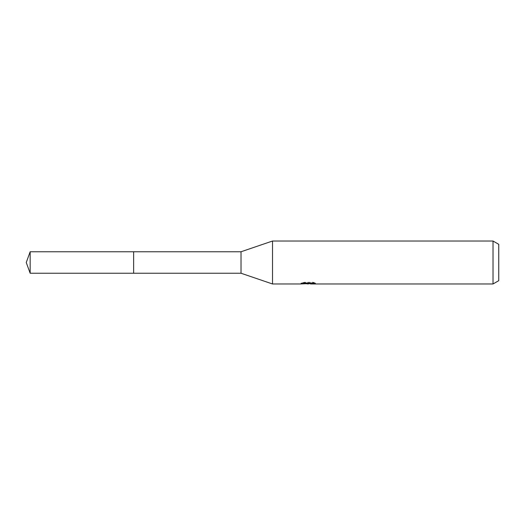 <?xml version="1.0" encoding="UTF-8"?>
<svg xmlns="http://www.w3.org/2000/svg" width="525" height="525" viewBox="0 0 525 525"><rect width="100%" height="100%" fill="white"/><g stroke="black" fill="none" stroke-linecap="round" stroke-linejoin="round"><path stroke-width="0.39" stroke-dasharray="2.62 1.97" d="M308.654 283.08L313.963 282.667L313.963 283.087L310.511 283.251M313.963 283.087L313.963 283.808L313.963 283.402L310.511 283.638M310.597 283.979L313.963 283.808M311.581 283.008L315.479 282.909L313.018 282.253L304.546 282.253L302.315 282.837L309.179 282.837L301.009 283.264L304.159 282.253L307.302 283.264L308.647 283.08L308.647 283.605M304.159 282.253L304.159 283.008L301.009 283.979L301.009 283.264L307.302 283.264M305.819 283.769L304.159 283.008M302.308 282.837L302.308 283.566M304.546 282.253L304.546 283.008M313.018 282.253L313.018 283.008M315.479 282.909L315.479 283.638M313.963 282.667L313.963 283.402M498.75 244.328L498.75 280.672M493.021 241.021L493.021 283.979M272.521 241.021L272.521 283.979M241.021 251.764L241.021 273.236M133.639 251.764L133.639 273.236L133.639 251.764M30.161 251.764L30.161 273.236M308.319 283.264L309.179 283.264M308.273 283.966L308.273 283.251"/><path stroke-width="0.79" d="M301.16 283.218L301.009 283.979L272.521 283.979L241.021 273.236L133.639 273.236L133.639 251.764L241.021 251.764L272.521 241.021L493.021 241.021L498.75 244.328L498.75 280.672L493.021 283.979L310.597 283.979L310.511 283.251L311.581 283.008M241.021 273.236L241.021 251.764M272.521 283.979L272.521 241.021M310.511 283.638L305.819 283.769M308.319 283.979L308.654 283.802M308.647 283.605L307.302 283.979M493.021 283.979L493.021 241.021M301.16 283.933L309.179 283.566L302.308 283.566L304.546 283.008L313.018 283.008L315.479 283.638L310.511 283.966M309.179 283.008L309.179 283.566M30.161 273.236L30.161 251.764L133.639 251.764L133.639 273.236L30.161 273.236L26.25 262.5L30.161 251.764M309.179 283.264L310.511 283.264"/></g></svg>
